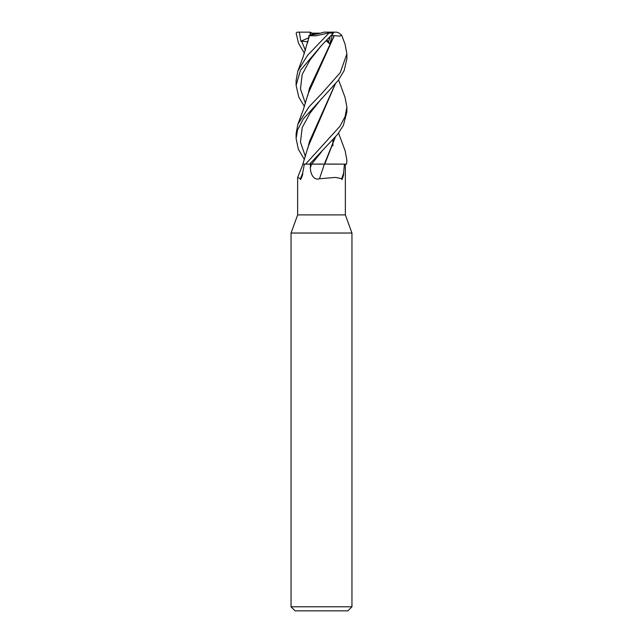 <?xml version="1.0" encoding="UTF-8"?>
<svg xmlns="http://www.w3.org/2000/svg" width="643" height="643" viewBox="0 0 643 643"><rect width="100%" height="100%" fill="white"/><g stroke="black" fill="none" stroke-linecap="round" stroke-linejoin="round"><path stroke-width="0.96" d="M324.442 164.053L344.439 164.134L343.595 173.176C344.302 173.851 341.329 182.307 341.779 178.65L335.525 177.42L319.491 178.754C313.254 180.771 310.239 172.879 310.384 167.646L310.328 164.134L311.558 164.134A426.172 40.589 -75.1 0 1 310.384 167.646M338.572 133.045L345.122 150.743L346.882 160.179L346.577 164.134L328.059 164.134M304.356 164.134L302.652 173.176C303.383 173.851 299.783 182.307 300.474 178.65L297.645 177.508L297.645 214.899L291.046 233.031L351.954 233.031L351.954 606.791L291.046 606.791L295.105 610.85L347.895 610.85L351.954 606.791M297.645 214.899L345.355 214.899L351.954 233.031M332.736 33.854L331.965 34.714L332.736 33.854M330.06 36.788L328.477 42.036L326.652 40.268L328.477 42.044L330.06 36.788M324.619 164.134L324.361 164.134A429.492 40.903 -75.1 0 1 319.491 178.754M343.595 173.176A437.369 41.65 -75.1 0 1 341.779 178.65M321.5 164.045L310.328 164.134M302.652 173.176A437.369 343.491 65.5 0 1 300.474 178.65M345.058 97.415L346.882 107.084L345.106 116.56L339.994 126.229L305.586 164.134L302.821 164.134L305.521 164.134L302.837 164.102L308.319 146.274L335.268 84.072M311.606 164.134L324.426 164.134M335.276 137.272L324.739 164.134M311.622 164.102L321.637 151.692L311.622 164.102L315.062 164.069M305.047 164.069L303.89 164.078M320.471 33.163C316.026 34.32 312.86 34.835 310.963 34.706L315.48 33.163L320.471 33.163M312.16 33.163L310.079 32.15L310.32 34.931L310.111 33.163L315.48 33.163M326.99 39.93L329.875 44.021L332.134 35.349L334.143 35.686L309.46 88.276L307.748 95.63M308.68 37.977L309.098 35.349L310.971 34.706C313.077 34.835 316.589 34.224 321.5 32.881L323.951 32.15L336.554 32.15L338.941 32.986L341.626 35.132L339.986 36.121L334.296 35.678L308.319 93.211L303.231 109.913L297.878 124.187L296.118 133.623L296.118 138.55L297.492 130.079L303.271 118.955L338.194 80.463L344.182 70.537L346.882 58.73L346.882 53.916L340.227 72.659L321.5 93.814L309.026 106.826L297.878 124.187M304.436 53.353L298.505 43.234L296.134 33.163L297.13 32.15L299.349 32.15L300.852 41.24L307.86 41.731M304.549 48.651L305.562 50.001M305.586 164.134L309.645 164.134L337.527 134.451L343.354 125.498L346.882 111.938M346.577 164.134L346.882 160.179M304.428 106.513L298.778 97.093L296.118 85.31L300.458 70.256L321.5 45.452L333.339 33.163L333.709 32.15M328.846 33.163L307.418 55.523L297.87 70.947L303.046 57.147L309.484 35.678L315.954 35.799L328.525 32.986L333.339 33.163M341.626 35.132L345.13 44.367L346.882 53.916M297.87 70.947L296.118 80.528L296.118 85.31M335.156 137.417L324.377 164.053M309.098 35.349L307.772 42.261M301.551 41.072L305.441 50.371L301.551 41.072M326.154 40.774L329.875 44.021M321.645 45.307L310.111 59.847L302.21 74.387L300.466 88.919L305.441 103.459M304.428 159.609L298.296 149.088L296.118 138.55M335.148 84.201L309.46 141.484L307.756 148.678M321.653 98.475L310.111 113.023L302.21 127.563L300.466 142.103L305.441 156.643L300.466 142.103L302.21 127.563L310.111 113.023L321.645 98.483M299.349 32.15L310.079 32.15M300.852 41.24L308.728 37.776M332.134 35.349L331.595 35.124M330.566 32.15L328.525 32.986M332.921 139.981L332.921 145.921L332.921 139.981M345.355 164.134L345.355 214.899M302.974 164.134L297.645 177.508M291.046 233.031L291.046 606.791M346.882 111.946L346.882 107.084M345.122 97.583L338.572 79.957"/></g></svg>
